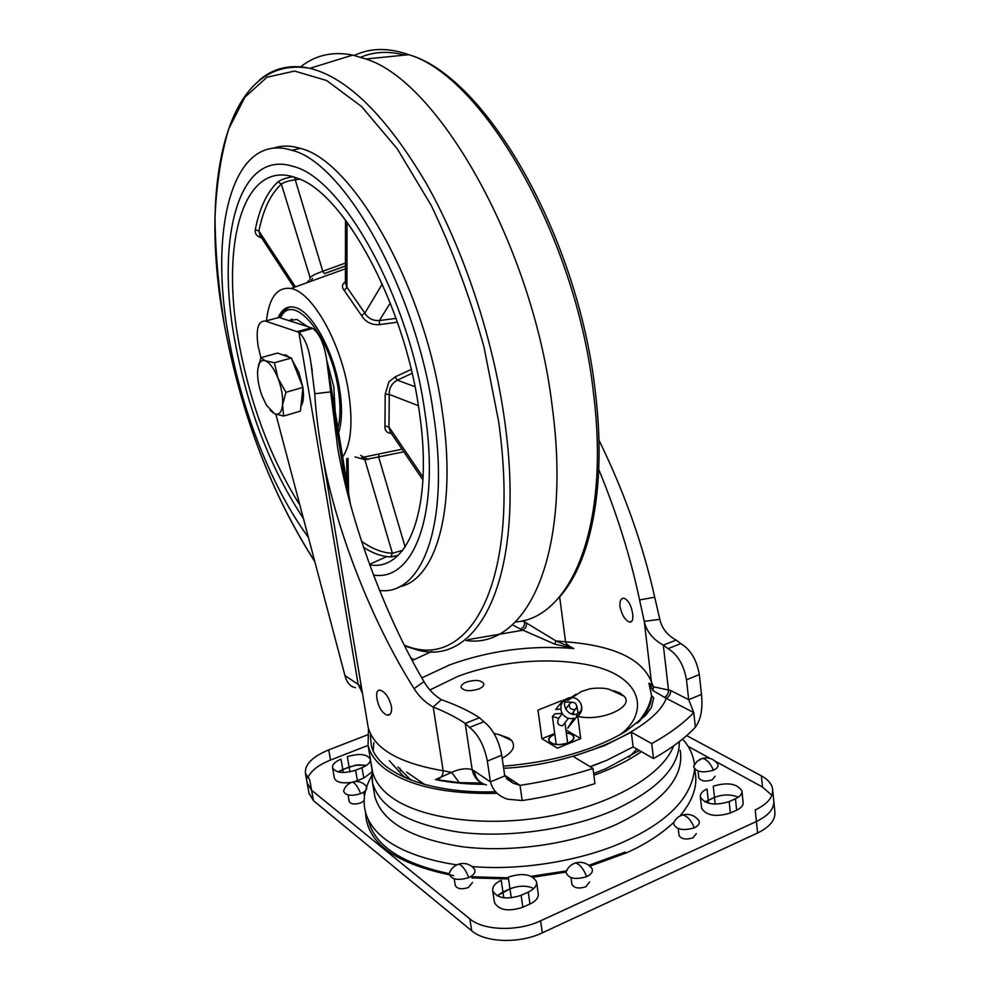 <?xml version="1.0" encoding="UTF-8"?>
<svg xmlns="http://www.w3.org/2000/svg" width="990" height="990" viewBox="0 0 990 990"><rect width="100%" height="100%" fill="white"/><g stroke="black" fill="none" stroke-linecap="round" stroke-linejoin="round"><path stroke-width="1.49" d="M235.051 341.872C247.896 409.996 270.678 468.852 303.398 518.451C270.678 468.852 247.896 409.996 235.051 341.872C215.696 240.322 237.86 148.797 293.028 166.37C237.86 148.797 215.696 240.322 235.051 341.872M373.539 575.091C413.993 581.736 440.6 513.612 424.71 411.023C408.907 296.654 341.872 177.594 293.028 166.37C341.872 177.594 408.907 296.654 424.71 411.023C440.6 513.612 413.993 581.736 373.539 575.091M299.487 179.128L294.723 179.92C288.412 180.799 283.969 182.197 281.37 184.103L277.98 181.838C280.739 179.747 285.652 178.027 292.694 176.69M261.509 237.736C256.806 236.523 254.739 233.826 255.296 229.643C259.578 207.888 267.127 191.961 277.98 181.838M369.716 564.845C408.66 571.96 434.164 506.806 418.894 408.907C404.168 303.435 343.431 192.716 297.334 178.237C243.119 156.816 220.139 244.456 238.986 343.32C250.495 404.811 270.79 458.754 299.883 505.135M342.676 457.071C351.104 444.312 353.096 422.767 348.653 392.473C341.179 342.862 312.085 291.629 290.936 288.511C277.262 286.679 269.094 297.446 266.446 320.81M403.821 451.824L364.864 459.694L361.746 457.553L402.051 449.2M391.359 433.484C386.694 432.952 384.565 430.427 384.974 425.886L385.197 394.243L388.897 381.855L395.146 376.856L411.196 369.505M338.642 432.605C342.094 421.666 342.404 407.162 339.595 389.082C333.766 350.967 311.788 311.305 295.119 307.469C287.607 305.526 281.964 308.93 278.178 317.679M397.386 322.196L379.442 324.621C371.584 325.116 365.607 322.109 361.548 315.6L344.26 290.478C341.55 287.261 341.934 284.291 345.411 281.556M345.436 266.013L324.497 273.624M397.844 555.538L390.803 556.949L386.756 556.603C379.244 555.526 371.522 552.457 363.59 547.396M309.957 279.588L310.031 277.41C312.593 275.43 316.837 273.376 322.789 271.26L345.436 263.055M345.411 283.251L346.933 287.249L364.815 313.162C368.107 318.421 372.97 320.884 379.405 320.55L396.062 318.396M412.088 373.304L397.324 380.16C391.731 383.316 389.033 388.068 389.243 394.404L385.197 394.243M361.536 541.258C372.215 548.868 382.511 552.865 392.399 553.261L402.608 550.378M418.399 405.714L389.243 394.404L388.983 427.074L390.233 431.826L422.953 479.977M310.031 277.41L281.37 184.103C270.641 194.015 263.142 209.67 258.885 231.078L259.925 235.323L294.005 287.397M294.463 177.222L322.789 271.26L324.299 273.611L345.436 265.939M295.441 286.877L258.885 231.078L255.296 229.643M347.045 222.057L346.933 287.249L344.26 290.478M382.301 283.981L364.815 313.162L361.548 315.6M390.283 302.952L379.405 320.55L379.442 324.621M414.983 386.719L397.324 380.16L395.146 376.856M423.089 477.205L388.983 427.074L384.974 425.886M355.002 456.897L364.864 459.694L392.399 553.261L390.803 556.949M378.848 454.361L378.774 457.417L405.12 546.975M466.191 640.542C526.259 649.242 572.109 556.058 552.346 407.595C533.895 248.416 439.09 81.217 365.793 58.992L352.737 55.081C332.566 51.158 315.105 55.155 300.378 67.06M399.057 586.847C435.662 580.437 457.145 509.776 442.295 411.58C425.675 288.474 353.158 160.392 300.329 148.401C290.553 145.419 281.593 145.332 273.463 148.166M379.566 590.448C422.186 596.178 450.326 523.673 433.546 414.253C416.703 290.899 344.31 162.41 291.84 150.294C231.796 131.15 208.308 230.757 229.197 339.743C242.216 412.471 272.201 488.33 308.397 537.36M288.622 320.525L296.988 319.485L307.544 326.576M326.626 359.791L333.803 386.917L335.177 411.555M292.001 319.164L289.204 320.711M282.88 354.952L285.726 354.94L289.724 357.415M292.211 360.137L298.807 372.215L302.866 387.226M302.915 387.573C304.103 396.371 303.435 402.596 300.935 406.234M260.877 357.699L277.633 353.071L291.369 358.009L302.94 387.399L300.416 411.122L283.647 416.048L282.571 404.885C281.643 412.397 278.982 415.367 274.614 413.783L266.483 405.195L262.276 396.47C258.724 386.954 257.177 378.217 257.66 370.26L258.662 365.075C260.073 361.202 262.3 359.791 265.357 360.818L260.877 357.699L257.722 369.579M277.942 378.118C281.618 387.932 283.165 396.854 282.571 404.885L285.974 392.275L277.942 378.118C274.044 368.577 269.849 362.823 265.357 360.818L274.416 362.736L277.942 378.118M270.084 410.268L274.614 413.783L283.647 416.048M302.94 387.399L285.974 392.275M291.369 358.009L274.416 362.736M640.023 719.903L639.911 720.992M466.587 682.011C475.447 679.487 481.202 680.056 483.825 683.744C484.085 685.736 482.291 687.518 478.442 689.114C469.532 691.651 463.766 691.082 461.142 687.394C460.894 685.389 462.701 683.595 466.587 682.011M566.305 732.947C570.512 733.503 572.925 734.852 573.569 736.968C573.878 739.171 572.096 741.139 568.223 742.834C558.434 745.705 552.012 744.913 548.943 740.446C548.646 738.206 550.452 736.238 554.363 734.543L554.833 734.357M619.975 606.61C619.579 600.955 620.94 598.158 624.034 598.232C628.44 600.212 631.335 605.496 632.721 614.097C633.278 619.666 632.226 622.326 629.566 622.091C625.024 620.161 621.831 615 619.975 606.61M376.943 698.668C376.076 692.777 377.165 689.919 380.185 690.117C385.32 692.072 389.07 697.492 391.446 706.365C392.077 712.317 390.691 715.275 387.276 715.226C382.289 713.208 378.836 707.689 376.943 698.668M590.065 766.681L606.635 760.37L633.117 746.93L631.323 732.192L604.741 745.52L573.185 756.434L592.985 768.463C569.918 775.863 545.601 781.494 520.022 785.367L522.2 800.551L507.524 799.202C498.403 796.183 492.711 790.404 490.421 781.877L504.752 775.937L513.241 783.226L520.022 785.367L504.653 775.22M480.917 782.508C476.314 779.86 473.406 775.578 472.193 769.688C466.377 767.918 459.521 768.809 451.638 772.373L435.464 779.588C440.29 779.34 442.852 776.408 443.174 770.765L433.224 707.046C446.317 712.33 456.984 717.787 465.201 723.405L469.52 727.427C478.294 734.37 484.234 745.594 487.352 761.1L501.744 755.234C498.663 739.777 492.711 728.615 483.863 721.735L479.519 717.75C469.656 711.241 456.922 705.202 441.342 699.658L433.224 707.046C425.403 702.665 419.018 696.515 414.068 688.619L423.98 681.652C384.083 613.664 350.695 522.658 337.726 448.272L326.836 360.929C324.522 344.768 319.857 333.939 312.852 328.457L298.869 332.269L265.58 321.144L273.896 318.817M265.58 321.144L265.407 321.082C258.167 320.587 255.717 328.829 258.043 345.807L260.902 357.699M279.18 317.505L311.281 327.777L297.322 331.576M312.852 328.457L311.281 327.777M468.035 639.639L522.807 630.234L525.863 627.4L526.705 623.168L555.935 640.914L573.804 648.537L554.907 644.181L520.752 629.219L523.896 626.435L524.787 622.227L526.705 623.168M501.744 755.234L504.752 775.937M503.638 768.277C575.413 765.171 655.801 728.64 666.208 698.309L652.942 690.574L648.957 683.199L653.449 686.788L670.638 690.463C670.737 694.077 669.252 696.688 666.208 698.309L693.755 712.59L688.706 699.695L686.478 679.808L699.311 674.574L701.477 694.398C702.937 708.741 700.895 719.668 695.376 727.205L693.755 712.59C683.372 723.467 669.364 733.813 651.717 743.626L653.499 758.563C671.084 748.663 685.043 738.206 695.376 727.205M664.612 697.269C667.433 695.549 668.708 692.938 668.423 689.448L663.312 645.121L676.083 640.085C667.235 635.184 661.827 628.266 659.823 619.344L644.267 621.349C646.495 631.447 652.843 639.367 663.312 645.121L668.04 648.673C677.729 654.662 683.88 665.045 686.478 679.808M598.764 469.483C616.943 513.624 630.543 557.11 639.577 599.94L644.267 621.349L651.42 681.962L653.449 686.788L652.942 690.574M421.814 677.89L449.633 664.896C489.815 650.418 531.209 644.96 573.804 648.537C568.743 646.161 565.995 643.921 565.575 641.817L555.935 640.914L554.907 644.181M275.863 414.266L344.928 675.551C346.921 682.815 350.448 686.85 355.521 687.666M413.696 659.563L410.8 657.805M486.474 784.884C479.704 783.238 475.608 778.586 474.185 770.901L472.193 769.688L465.201 723.405L479.519 717.75M483.863 721.735L469.52 727.427M487.352 761.1L490.421 781.877L474.185 770.901M631.323 732.192L651.717 743.626M676.083 640.085L680.835 643.599L668.04 648.673M680.835 643.599C690.574 649.527 696.737 659.86 699.311 674.574M559.647 596.834L565.575 641.817C613.614 645.455 642.225 658.845 651.42 681.962C651.692 684.14 650.876 684.548 648.957 683.199L651.593 695.834C651.259 704.509 646.878 713.307 638.451 722.23M423.98 681.652C428.361 689.263 434.152 695.265 441.342 699.658M361.437 687.233L358.157 684.375L298.869 332.269C304.846 337.862 308.831 347.923 310.848 362.427L314.783 393.735L330.524 391.892L346.673 489.803M359.506 685.315L362.291 692.282M522.2 800.551C547.705 796.69 571.96 791.035 594.953 783.597L592.985 768.463M633.117 746.93L653.499 758.563M414.068 688.619C370.99 620.247 335.573 528.771 322.208 453.606C318.297 432.135 315.822 412.174 314.783 393.735M598.938 440.117C624.331 492.104 642.918 544.463 654.699 597.205L659.823 619.344M484.555 784.365C466.736 784.266 450.363 782.682 435.464 779.588L459.249 782.607L481.746 783.053M367.513 723.405L368.181 727.353C373.985 748.7 398.982 763.166 443.174 770.765L451.638 772.373L459.249 782.607M472.007 866.535C524.873 871.151 586.699 859.085 625.049 841.228C668.275 821.502 691.466 797.445 694.609 769.069M694.435 764.552C693.346 755.036 689.387 746.547 682.555 739.085M410.838 780.021L397.968 767.027M468.394 887.51C461.724 889.639 457.343 888.983 455.264 885.518L454.212 878.811L455.264 885.518C457.343 888.983 461.724 889.639 468.394 887.51L472.515 882.461L468.394 887.51M693.037 837.812C686.07 839.941 681.417 839.161 679.053 835.473L678.261 828.655L679.053 835.473C681.417 839.161 686.07 839.941 693.037 837.812L696.341 833.63L693.037 837.812M360.669 802.927C354.754 804.734 350.943 804.301 349.247 801.615L348.096 794.982L349.247 801.615C350.943 804.301 354.754 804.734 360.669 802.927L363.738 801.034L360.669 802.927M712.119 779.885C705.474 781.852 701.031 781.172 698.804 777.855L698.037 771.037L698.804 777.855C701.031 781.172 705.474 781.852 712.119 779.885L715.188 776.197L712.119 779.885M585.845 886.743C578.865 888.958 574.237 888.179 571.948 884.416L571.032 877.66L571.948 884.416C574.237 888.179 578.865 888.958 585.845 886.743L589.607 881.929L585.845 886.743M424.698 784.501L406.729 772.138M400.641 770.765L399.923 768.265M636.978 749.133L628.984 757.164M371.634 775.813C348.765 816.614 378.712 852.836 456.415 864.827M686.676 735.595L761.372 775.851C767.745 779.328 771.47 783.535 772.534 788.448C773.71 796.641 767.943 803.818 755.221 809.981L756.41 821.502C769.094 815.302 774.848 808.063 773.66 799.784L772.534 788.448M469.866 918.906C483.405 930.674 517.82 931.751 540.614 920.811C517.82 931.751 483.405 930.674 469.866 918.906L311.59 790.255L469.866 918.906L471.71 930.786L313.459 800.663L311.59 790.255L307.16 782.954L311.59 790.255L309.721 779.823L305.477 773.611C304.462 764.651 312.221 756.744 328.729 749.888L367.364 734.902M735.446 798.782L729.147 801.615C714.817 805.897 705.239 804.375 700.388 797.061C699.967 793.93 702.17 791.245 706.996 788.981L708.246 800.217L714.471 797.433C722.849 794.24 730.806 794.153 738.342 797.16C730.806 794.153 722.849 794.24 714.471 797.433L713.245 786.209C727.452 781.989 736.993 783.535 741.894 790.837C742.314 793.881 740.173 796.529 735.446 798.782L736.647 810.154L730.36 813.013C716.067 817.295 706.501 815.748 701.663 808.36L701.576 807.58L701.663 808.36C706.501 815.748 716.067 817.295 730.36 813.013L729.147 801.615M508.254 877.152C522.497 872.611 531.927 874.133 536.531 881.719C537.1 885.691 534.34 889.156 528.239 892.114L521.124 895.319C506.756 899.922 497.289 898.425 492.723 890.839C492.154 886.755 494.988 883.229 501.212 880.271L502.957 892.002L509.974 888.871C518.76 885.444 526.717 885.308 533.833 888.488C526.717 885.308 518.76 885.444 509.974 888.871L508.254 877.152M362.006 767.683L355.62 770.208C343.641 773.821 335.957 773.017 332.578 767.819C332.182 764.577 335.004 761.694 341.006 759.169L342.8 769.453L355.435 765.208L366.498 765.344L358.083 764.849L349.086 766.965L347.317 756.694C359.221 753.13 366.869 753.947 370.272 759.144C370.681 762.312 367.921 765.159 362.006 767.683L363.775 778.091L357.415 780.64L354.531 781.617L357.415 780.64L355.62 770.208M363.775 778.091L371.621 772.2L363.775 778.091L357.415 780.64M350.856 782.459C341.661 783.622 336.179 782.199 334.385 778.177L334.385 778.177C336.179 782.199 341.661 783.622 350.856 782.459M343.32 772.509L342.8 769.453L338.11 771.903L349.086 766.965L349.94 771.866M536.531 881.719L538.214 893.524C538.795 897.534 536.048 901.036 529.959 904.006L522.856 907.224C508.526 911.852 499.071 910.33 494.505 902.657L494.394 901.902L494.505 902.657C499.071 910.33 508.526 911.852 522.856 907.224L521.124 895.319M503.823 897.831L502.957 892.002L497.129 895.826L509.974 888.871L511.31 897.893M741.894 790.837L743.069 802.148C743.502 805.229 741.362 807.89 736.647 810.154L730.36 813.013M708.58 803.237L708.246 800.217L705.103 801.987L714.471 797.433L715.201 804.152M330.512 760.06L368.082 745.383L330.512 760.06C318.285 764.998 310.699 770.962 307.791 777.979C310.699 770.962 318.285 764.998 330.512 760.06L328.729 749.888M471.71 930.786C485.249 942.678 519.589 943.817 542.334 932.827L540.614 920.811L756.41 821.502C769.094 815.302 774.848 808.063 773.66 799.784M771.878 795.304L762.51 787.05L715.151 761.174L762.51 787.05L771.878 795.304M710.288 758.501L688.1 746.373L710.288 758.501M502.178 758.229C512.795 752.363 515.951 746.46 511.62 740.52L508.662 738.057L498.972 734.605M674.871 820.66L673.46 823.445C675.861 829.62 682.815 831.08 694.337 827.838C698.519 825.771 700.041 823.395 698.903 820.71L697.888 819.398M694.671 764.156L693.545 766.446C695.871 771.965 702.492 773.227 713.419 770.232C717.255 768.413 718.691 766.334 717.701 763.983L716.909 762.943M344.359 788.968L343.555 791.01C345.238 795.589 350.93 796.48 360.632 793.671C365.57 791.468 367.513 789.067 366.461 786.456L365.57 785.416M450.487 870.68L449.163 873.65C451.18 879.566 457.726 880.877 468.79 877.586C473.938 875.073 475.856 872.264 474.544 869.158L473.269 867.673M567.505 869.01L565.971 872.165C568.223 878.551 575.14 880.036 586.736 876.645C591.513 874.257 593.245 871.547 591.946 868.49L590.683 866.955M497.19 793.349C447.121 794.376 410.009 786.407 385.853 769.465C376.089 762.201 370.161 754.133 368.057 745.26L368.49 728.863M371.77 767.275L372.475 771.457C374.616 780.566 380.556 788.857 390.32 796.356C419.277 818.631 484.679 827.801 548.151 816.366C611.647 805.019 662.706 775.083 673.547 745.953M639.367 750.494L605.929 768.673L593.641 773.499M407.286 778.61L402.992 775.739L389.305 760.691M373.812 742.611L373.193 750.668M495.545 791.752C429.128 794.067 377.747 773.079 371.361 745.693L370.334 735.075M641.384 751.645C628.477 760.642 612.637 768.525 593.864 775.269M625.321 852.031L588.852 865.31M566.268 870.915L531.308 876.311M508.353 877.833L471.636 876.744M468.79 877.586C465.746 869.925 462.392 865.433 458.717 864.097C454.002 865.743 450.821 868.923 449.163 873.65C401.235 863.391 374.257 845.398 368.231 819.633M542.334 932.827L757.585 832.974C770.245 826.737 775.974 819.435 774.774 811.082L773.883 802.036M309.016 793.275L313.459 800.663M538.214 893.524C538.795 897.534 536.048 901.036 529.959 904.006L522.856 907.224M540.614 920.811L756.41 821.502L757.585 832.974M743.069 802.148C743.502 805.229 741.362 807.89 736.647 810.154M577.764 716.327C600.744 722.106 634.974 706.971 624.084 696.205L620 693.062L613.639 690.698M576.081 694.188L567.035 700.215M577.343 713.864C567.926 718.134 558.917 701.44 568.73 698.012L569.262 697.826C573.977 696.849 577.752 698.606 580.573 703.11C582.615 708.023 581.538 711.612 577.343 713.864L576.267 717.292M572.195 702.182L564.832 702.034M568.73 698.012L568.557 697.975C561.936 700.549 559.597 705.276 561.54 712.169C564.486 717.54 568.656 719.532 574.052 718.121M566.28 732.773C570.673 733.343 573.21 734.716 573.891 736.919C574.2 739.196 572.369 741.201 568.396 742.946C558.36 745.891 551.764 745.074 548.633 740.495C548.324 738.206 550.168 736.176 554.177 734.444L554.821 734.196M568.495 718.332L562.481 725.781C557.89 725.447 556.628 722.96 558.707 718.332L552.42 716.525L554.945 713.84L562.184 713.443M574.918 709.533L576.687 707.627C576.774 703.791 574.893 702.046 571.057 702.417L569.275 704.336C569.188 708.172 571.082 709.904 574.918 709.533M559.622 717.119L558.731 718.27M578.197 713.456L576.811 706.118M564.597 699.967L563.508 699.856L555.638 709.471L560.736 709.063M573.891 718.196L567.654 728.219L576.502 717.107M554.722 733.516L541.926 738.738L557.457 748.193L580.697 738.602L577.764 716.277M541.926 738.738L537.966 710.102L561.144 700.846L561.367 702.479M577.393 713.852L578.358 712.713M573.854 714.409L573.42 711.897M562.209 701.44L561.144 700.846M565.896 729.89L580.697 738.602M368.094 459.509L360.731 455.412M348.047 458.37L348.554 492.772M308.595 280.826L306.665 282.806M311.095 281.21L312.456 278.351M515.369 621.992C570.698 618.391 610.397 527.138 593.468 392.968C576.675 238.07 483.033 76.181 408.833 54.71C388.513 47.557 370.347 47.805 354.333 55.44M404.279 645.109C468.394 672.99 521.594 583.184 498.601 421.307L483.962 346.896C469.854 296.555 452.282 249.418 431.256 205.487L397.262 148.809L361.573 106.536L326.638 80.512L294.587 71.057L266.991 77.22L244.852 97.23L228.74 128.886C220.993 154.861 216.414 184.449 215.016 217.627C215.35 252.165 218.518 288.102 224.532 325.438C241.374 415.033 271.446 493.688 314.758 561.417M259.43 80.091C273.438 68.001 290.256 64.078 309.87 68.31C347.539 77.69 386.335 116.028 426.245 183.336C463.815 249.703 493.453 339.137 504.677 420.824C527.002 579.001 476.994 670.453 414.55 649.044L404.749 646.049M297.965 147.72L297.718 148.983M360.793 57.222C374.01 51.604 388.699 50.898 404.861 55.094M280.455 317.914C292.384 290.478 330.276 334.744 338.159 388.538C340.671 404.564 340.597 417.743 337.899 428.088M286.135 309.165L289.637 306.974M429.87 689.968L457.479 676.566C482.489 666.629 536.766 654.229 590.238 665.305C644.923 677.049 648.685 714.805 619.27 735.186M522.064 620.829L524.787 622.227L524.502 620.21M520.752 629.219L512.35 624.814M701.477 694.398L688.706 699.695L670.638 690.463M431.925 651.42L412.224 660.479M362.439 693.161L358.157 684.375L344.928 675.551M639.577 599.94L654.699 597.205M600.051 763.03L590.201 766.767M673.707 822.418C661.048 834.261 645.319 844.383 626.509 852.823L589.892 866.176M565.983 872.091L533.028 877.239M508.514 878.934L471.809 877.92M453.717 875.655C396.433 864.332 367.055 843.529 365.595 813.236M374.096 792.149L374.826 796.467C382.066 821.861 410.999 838.592 461.637 846.66C510.444 852.959 571.663 844.26 615.879 824.658C663.077 802.011 684.523 777.224 680.204 750.296M679.288 741.683C679.722 766.718 657.966 789.537 614.035 810.129C569.671 829.583 508.303 838.32 459.397 832.206C408.672 824.348 379.714 807.89 372.525 782.83L371.621 774.824M529.959 904.006L528.239 892.114M761.372 775.851L762.51 787.05M694.596 769.366C698.321 784.266 693.594 799.598 680.402 815.376M694.337 827.838C691.094 820.24 687.221 815.933 682.704 814.894L679.388 816.329M713.419 770.232C710.387 763.191 706.712 759.243 702.405 758.39L699.249 759.726M360.632 793.671C358.071 787.05 355.348 783.189 352.44 782.088L350.522 782.843M474.544 869.158C470.337 864.134 465.065 862.438 458.717 864.097L456.155 865.186M586.736 876.645C583.481 868.762 579.744 864.183 575.524 862.921L572.48 864.245M569.262 697.814L566.206 698.903M565.24 701.861L565.389 700.858M290.936 288.511L345.436 268.773M397.943 555.452L391.062 556.813L386.756 556.603L369.53 564.325M346.661 458.655L347.032 483.553M345.498 219.966L345.411 282.744M307.048 282.67L308.917 280.554M557.234 599.457C590.325 565.847 607.142 487.674 595.287 391.656M352.737 55.081L309.87 68.31C224.309 53.25 198.693 187.432 224.47 325.339C241.275 414.909 271.396 493.701 314.832 561.714M595.275 391.533C578.308 237.922 486.511 76.601 408.833 54.71L365.793 58.992M300.329 148.401L291.84 150.294M279.626 317.654C283.449 310.637 287.249 307.048 291.023 306.875M285.726 354.94L284.105 355.398M258.662 365.075L258.798 363.924M279.007 317.456L265.407 321.082M506.521 778.771L513.241 783.226M350.448 504.306L328.334 369.988M693.049 710.832L692.616 709.855M637.238 723.245C649.799 707.961 650.084 701.39 651.593 695.834L653.709 697.702L651.42 707.528L645.827 715.176L625.989 731.214C593.567 750.507 552.68 762.152 503.328 766.173M390.233 714.087L387.276 715.226M312.283 370.99L310.848 362.427M631.892 621.188L629.566 622.091M368.181 727.353L322.208 453.606M371.906 768.079L372.525 782.83L374.826 796.467L373.354 787.768M370.272 759.144L371.856 768.525M332.578 767.819L334.385 778.177M492.723 890.839L494.505 902.657M700.388 797.061L701.663 808.36M309.202 794.302L305.477 773.611M511.62 740.52L499.492 734.753L494.022 733.491M673.46 823.445C675.168 819.176 678.237 816.329 682.704 814.894C689.3 813.372 694.708 815.315 698.903 820.71M693.545 766.446L696.972 761.384L702.405 758.39C708.679 757.004 713.778 758.872 717.701 763.983M343.555 791.01C345.04 786.567 348.01 783.597 352.44 782.088C358.058 780.652 362.736 782.112 366.461 786.456M363.677 792.099L364.209 795.205M565.971 872.165C567.678 867.574 570.859 864.505 575.524 862.921C582.145 861.275 587.627 863.132 591.946 868.49M368.057 745.26L372.475 771.457M624.084 696.205L609.32 689.374C602.007 686.998 589.372 688.644 589.335 688.99L581.167 691.602L568.074 700.326M564.968 722.935L567.654 743.057M571.787 714.038L576.687 707.627M558.707 718.332L562.271 713.604M565.649 709.125L569.275 704.336M552.42 716.525L556.207 744.468M576.353 717.181C581.724 713.431 583.122 708.741 580.573 703.11"/></g></svg>
